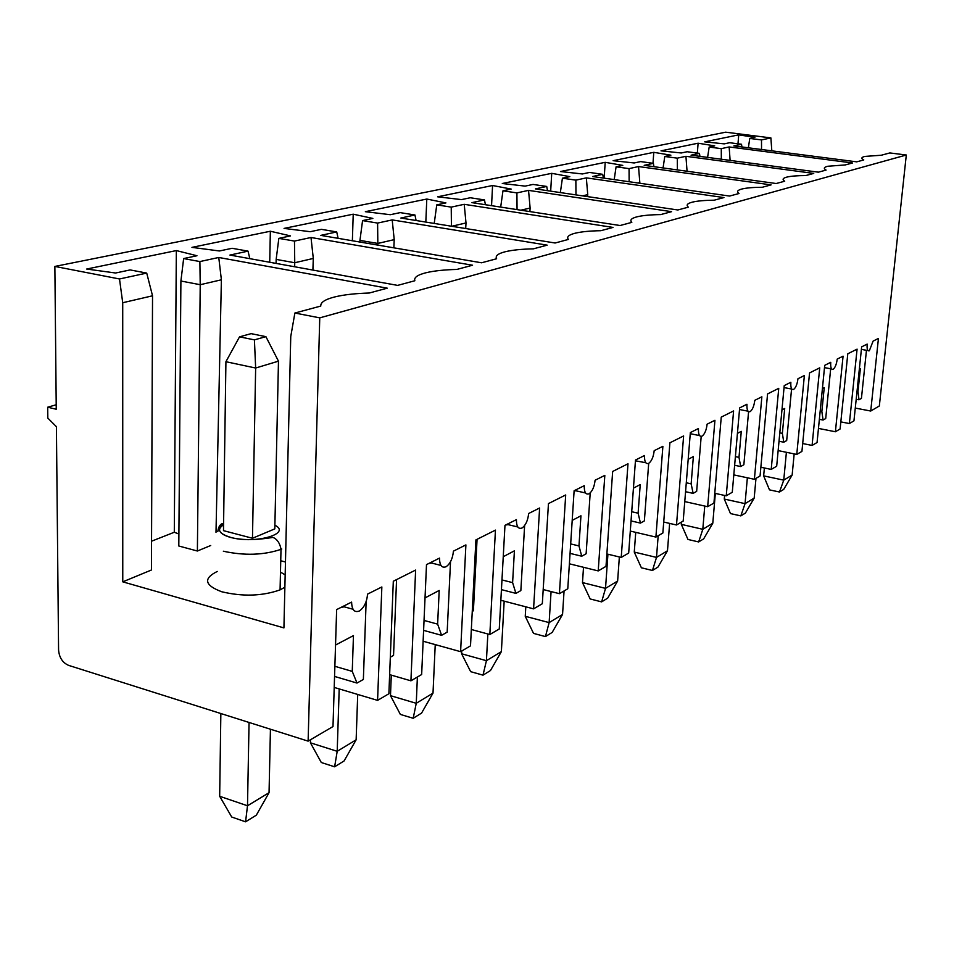 <?xml version="1.0" encoding="UTF-8"?>
<svg xmlns="http://www.w3.org/2000/svg" width="954" height="954" viewBox="0 0 954 954"><rect width="100%" height="100%" fill="white"/><g stroke="black" fill="none" stroke-linecap="round" stroke-linejoin="round"><path stroke-width="1.43" d="M56.203 404.77L47.7 407.203L56.25 409.242L54.867 266.428L119.5 278.973L146.713 273.082L130.149 269.922L115.601 273.011L86.671 269.04L176.335 250.58L196.953 255.744L183.645 258.57L199.887 261.563L218.764 257.473L387.252 288.168L369.258 293.021C355.329 293.427 343.834 294.726 334.759 296.932C325.075 299.377 320.413 302.43 320.794 306.055L294.881 313.031L319.757 317.861L308.118 741.139L68.652 665.391C62.594 662.744 59.243 657.616 58.576 650.02L56.417 426.7L47.819 418.102L47.7 407.203M748.341 147.798L749.784 138.437L761.495 139.928L770.88 137.901L725.684 132.189L54.867 266.428M568.357 239.442L555.121 243.008L400.859 218.037L414.942 214.984L400.191 212.623L390.329 214.71L365.358 211.681L426.796 199.04L445.923 202.916L436.765 204.86L451.23 207.125L464.216 204.311L613.028 227.422L600.853 230.701C589.977 230.88 581.451 231.715 575.274 233.181C568.715 234.827 566.414 236.914 568.357 239.442M749.784 138.437L754.888 137.364L738.73 134.848L704.732 141.848L724.217 143.863L729.607 142.718L741.52 144.257L733.853 145.914L856.728 161.846L863.775 159.95C860.913 158.483 861.283 157.303 864.884 156.42L881.281 155.24L889.843 152.938L906.3 155.013L319.757 317.861M496.617 258.749L481.579 262.791L320.806 235.376L336.714 231.929L321.379 229.342L310.241 231.703L284.065 228.411L353.218 214.185L372.859 218.418L362.568 220.601L377.605 223.081L392.201 219.909L547.179 245.142L533.417 248.839C521.683 249.089 512.334 250.043 505.37 251.713C497.964 253.573 495.043 255.922 496.617 258.749M826.092 170.086L818.353 172.173L691.066 155.18L699.461 153.367L687.142 151.734L681.251 152.986L661.015 150.839L698.113 143.207L714.725 145.879L709.168 147.059L721.272 148.645L729.154 146.94L852.518 162.979L845.256 164.935L827.774 166.258C823.851 167.224 823.29 168.5 826.092 170.086M784.689 181.224L776.174 183.526L644.188 165.34L653.395 163.349L640.647 161.596L634.171 162.967L613.136 160.689L653.788 152.33L670.877 155.18L664.783 156.48L677.304 158.161L685.926 156.301L813.738 173.413L805.772 175.56C797.401 175.596 791.176 176.096 787.074 177.039C782.769 178.112 781.982 179.507 784.689 181.224M739.004 193.519L729.583 196.059L592.565 176.514L602.725 174.32L589.512 172.447L582.381 173.962L560.475 171.529L605.206 162.323L622.783 165.388L616.081 166.807L629.056 168.619L638.536 166.556L771.082 184.885L762.306 187.258C753.421 187.318 746.72 187.878 742.212 188.928C737.478 190.108 736.405 191.635 739.004 193.519M688.335 207.161L677.841 209.975L535.456 188.892L546.714 186.447L533.024 184.432L525.129 186.113L502.281 183.502L551.722 173.33L569.812 176.633L562.419 178.195L575.858 180.139L586.328 177.873L723.943 197.573L714.2 200.197C704.744 200.292 697.529 200.924 692.544 202.093C687.297 203.405 685.89 205.098 688.335 207.161M631.81 222.365L620.064 225.526L471.944 202.642L484.489 199.923L470.286 197.752L461.486 199.613L437.624 196.81L492.574 185.505L511.177 189.071L502.973 190.812L516.913 192.899L528.54 190.383L671.568 211.669L660.705 214.59C650.592 214.733 642.769 215.449 637.236 216.761C631.393 218.216 629.58 220.088 631.81 222.365M414.847 280.75L397.615 285.389L229.926 255.064L248.04 251.14L232.108 248.29L219.432 250.974L191.945 247.372L270.352 231.238L290.505 235.9L278.842 238.369L294.476 241.076L311.004 237.498L472.54 265.224L456.883 269.433C444.135 269.755 433.82 270.864 425.901 272.772C417.47 274.895 413.786 277.554 414.847 280.75M906.3 155.013L879.338 405.975L870.728 411.031L878.443 338.443L873.089 341.127L869.332 350.786C867.544 351.31 866.816 349.081 867.162 344.096L861.653 346.851L853.949 420.869L849.382 423.552L857.086 349.14L847.796 353.779L840.104 428.99L835.394 431.757L843.074 356.152L837.218 359.074C836.527 364.261 835.191 367.648 833.2 369.222C831.244 369.818 830.421 367.517 830.743 362.317L824.721 365.334L817.065 442.513L812.081 445.435L819.724 367.839L809.552 372.919L801.932 451.397L796.769 454.426L804.377 375.518L797.961 378.726C797.246 384.152 795.815 387.706 793.645 389.411C791.486 390.079 790.556 387.706 790.854 382.28L784.236 385.595L776.687 466.208L771.214 469.416L778.75 388.338L767.565 393.942L760.064 475.963L754.387 479.29L761.864 396.792L754.793 400.322C754.077 405.999 752.527 409.767 750.142 411.603C747.769 412.366 746.708 409.91 746.958 404.246L739.66 407.895L732.278 492.264L726.244 495.806L733.602 410.935L721.248 417.113L713.938 503.032L707.665 506.705L714.94 420.273L707.117 424.184C706.389 430.147 704.708 434.13 702.084 436.121C699.437 437.004 698.233 434.464 698.447 428.525L690.35 432.579L683.195 521.063L676.505 524.986L683.624 435.942L669.899 442.811L662.863 533L655.899 537.078L662.887 446.317L654.194 450.67C653.454 456.942 651.63 461.176 648.708 463.358C645.751 464.359 644.367 461.748 644.522 455.511L635.495 460.031L628.686 553.046L621.233 557.422L627.994 463.775L612.659 471.455L606.005 566.354L598.218 570.921L569.395 563.802M598.218 570.921L604.824 475.378L595.081 480.256C594.342 486.874 592.339 491.382 589.071 493.778C585.768 494.947 584.158 492.24 584.242 485.681L574.117 490.738L567.773 588.785L559.414 593.686L565.698 494.959L548.455 503.593L542.325 603.727L533.572 608.855L539.618 508.005L528.647 513.502C527.896 520.514 525.69 525.344 522.029 527.991C518.284 529.339 516.412 526.548 516.412 519.62L504.976 525.344L499.264 628.984L489.831 634.517L495.448 530.114L475.915 539.892L470.501 645.858L460.603 651.677L465.898 544.901L453.424 551.15C452.685 558.591 450.24 563.79 446.078 566.736C441.821 568.31 439.627 565.436 439.52 558.102L426.498 564.625L421.656 674.526L410.924 680.822L415.622 570.063L393.31 581.236L388.886 693.749L377.581 700.379L381.85 586.96L367.564 594.115C366.849 602.057 364.106 607.674 359.348 610.989C354.447 612.85 351.871 609.892 351.609 602.105L336.643 609.594L332.994 726.543L308.118 741.139M870.728 411.031L855.285 408.073M849.382 423.552L840.832 421.883M835.394 431.757L818.472 428.418M812.081 445.435L802.696 443.538M796.769 454.426L778.142 450.598M771.214 469.416L760.863 467.245M754.387 479.29L733.793 474.889M726.244 495.806L714.761 493.29M707.665 506.705L684.769 501.589M676.505 524.986L663.722 522.041M655.899 537.078L630.296 531.08M621.233 557.422L606.875 553.952M559.414 593.686L543.184 589.548M533.572 608.855L500.85 600.293M489.831 634.517L471.336 629.497M460.603 651.677L423.123 641.231M410.924 680.822L389.637 674.645M377.581 700.379L334.21 687.429M487.852 633.981L486.421 660.693L461.617 653.776L470.656 671.664L482.998 675.158L486.421 660.693L501.375 651.618L504.177 601.163M574.093 491.143L575.727 490.75L585.589 492.991M461.76 650.986L461.617 653.776M570.683 543.923L578.971 545.926L580.95 515.792L572.197 520.395M425.83 222.079L426.796 199.04M501.375 651.618L490.475 670.531L482.998 675.158M465.695 228.531L466.005 222.95L451.707 226.265M451.421 226.217L451.23 207.125M464.216 204.311L466.005 222.95M434.225 223.439L436.765 204.86M414.942 214.984L416.087 220.505M590.204 492.932L586.126 553.761L581.749 556.23L570.063 553.38M578.971 545.926L581.749 556.23M771.822 150.839L770.88 137.901M761.542 149.504L761.495 139.928M737.979 143.804L738.73 134.848M764.381 467.985L763.653 475.879L769.484 489.867L779.49 492.014L783.747 480.148L792.142 475.044L794.169 453.889M792.142 475.044L783.699 489.414L779.49 492.014M741.52 144.257L741.914 146.964M857.026 391.343L857.98 391.522L858.994 399.774L856.203 399.249M786.394 452.291L783.747 480.148L763.653 475.879M857.98 391.522L860.365 368.638L859.327 369.186M858.994 399.774L861.426 398.402L866.47 350.285M747.364 477.787L745.05 503.64L724.289 499.061L730.49 513.586L740.829 515.899L745.05 503.64L754.185 498.095L755.985 478.359M724.599 495.448L724.289 499.061M820.178 411.186L821.859 411.508L824.232 387.67L822.408 388.624M697.338 153.081L698.113 143.207M754.185 498.095L745.42 513.061L740.829 515.899M721.331 159.223L721.272 148.645M729.154 146.94L730.108 160.391M707.594 157.386L709.168 147.059M699.461 153.367L699.926 156.361M830.684 368.769L825.711 418.556L823.063 420.046L819.367 419.331M821.859 411.508L823.063 420.046M704.756 506.061L702.8 529.303L681.323 524.366L687.965 539.451L698.662 541.944L702.8 529.303L712.793 523.233L715.333 493.409M681.514 522.053L681.323 524.366M779.812 432.854L782.363 433.366L784.701 408.479L781.958 409.934M652.989 163.289L653.788 152.33M712.793 523.233L703.67 538.855L698.662 541.944M677.376 169.907L677.304 158.161M685.926 156.301L687.059 171.243M663.066 167.94L664.783 156.48M653.395 163.349L653.943 166.688M791.57 389.017L786.68 440.581L783.783 442.215L779.024 441.249M782.363 433.366L783.783 442.215M658.177 535.743L656.507 557.41L634.267 552.08L641.386 567.785L652.453 570.48L656.507 557.41L667.478 550.756L669.636 523.4M635.734 532.356L634.267 552.08M735.391 456.62L738.992 457.371L741.282 431.351L737.43 433.378M604.156 178.171L605.206 162.323M667.478 550.756L657.962 567.081L652.453 570.48M639.752 183.251L639.812 182.548L637.916 182.989M629.139 181.737L629.056 168.619M638.536 166.556L639.812 182.548M614.209 179.602L616.081 166.807M602.725 174.32L603.369 178.064M748.58 411.675L743.858 464.741L740.674 466.542L734.64 465.266M738.992 457.371L740.674 466.542M607.925 554.202L605.528 588.368L582.489 582.584L590.168 598.957L601.628 601.879L605.528 588.368L617.632 581.022L619.361 556.969M583.514 567.284L582.489 582.584M686.296 482.784L691.149 483.845L693.367 456.584L688.192 459.315M550.673 191.146L551.722 173.33M617.632 581.022L607.698 598.134L601.628 601.879M587.604 196.607L587.747 194.652L582.536 195.856M575.977 194.89L575.858 180.139M586.328 177.873L587.747 194.652M560.344 192.577L562.419 178.195M546.714 186.447L547.489 190.669M701.19 436.407L696.659 491.382L693.129 493.373L685.568 491.704M691.149 483.845L693.129 493.373M551.078 591.563L549.134 622.604L525.249 616.296L533.548 633.396L545.438 636.58L549.134 622.604L562.55 614.459L564.064 590.967M635.447 460.794L645.775 462.726M525.797 606.827L525.249 616.296M631.715 511.726L638.107 513.192L640.229 484.572L633.444 488.15M491.548 205.67L492.574 185.505M562.55 614.459L552.163 632.43L545.438 636.58M529.899 211.597L530.126 208.044L520.836 210.202M517.056 209.618L516.913 192.899M528.54 190.383L530.126 208.044M500.683 207.09L502.973 190.812M484.489 199.923L485.419 204.728M648.696 463.358L644.367 520.884L640.456 523.102L631.035 520.92M638.107 513.192L640.456 523.102M396.566 579.603L393.549 655.386L390.329 657.199M210.715 545.509L197.383 551.018L178.803 545.998L180.902 281.025L183.645 258.57M340.924 607.448L344.156 606.816L353.028 609.248M249.054 722.452L247.503 805.772L219.67 796.28L231.727 817.029L245.572 821.811L247.503 805.772L269.052 792.679L270.435 729.226M269.052 792.679L256.34 815.157L245.572 821.811M254.42 339.874L239.537 336.834L225.919 361.709L255.648 368.029L254.42 339.874L265.904 336.655L278.473 361.161L255.648 368.029L252.476 538.259L274.812 528.874L278.473 361.161M218.764 257.473L221.388 279.796L200.221 284.709L199.887 261.563M122.768 581.845L122.72 302.728L152.533 295.8L151.436 570.003L122.768 581.845L283.922 627.899L290.755 336.535L294.881 313.031M215.998 532.356L221.388 279.796M285.461 562.013L280.738 560.749M197.383 551.018L200.221 284.709L180.902 281.025M225.919 361.709L223.486 530.651L252.476 538.259M178.899 534.001L174.296 532.249L176.335 250.58M334.866 666.297L352.253 671.389L356.999 683.052L334.556 676.422M174.296 532.249L151.555 541.204M366.133 601.545L363.367 679.451L356.999 683.052M352.253 671.389L353.457 635.602L335.534 645.047M217.25 571.458C203.059 578.541 204.561 585.303 221.757 591.766C242.817 596.763 262.255 596.131 280.071 589.882L284.876 587.235M285.163 574.833L280.476 572.138M119.5 278.973L122.72 302.728M146.713 273.082L152.533 295.8M220.851 713.532L219.67 796.28M265.904 336.655L251.093 333.65L239.537 336.834M417.387 677.03L416.254 703.301L390.484 695.669L400.37 714.427L413.189 718.279L416.254 703.301L433.009 693.117L435.239 644.606M505.644 525.01L508.1 524.64L517.819 526.978M391.295 675.122L390.484 695.669M501.971 579.925L512.608 582.644L514.409 550.828L503.247 556.719M352.372 240.766L353.218 214.185M477.06 539.32L473.399 610.775L472.266 611.407M433.009 693.117L421.573 713.091L413.189 718.279M393.847 247.837L394.217 239.633L377.832 243.437L377.605 223.081M377.772 245.095L377.832 243.437L359.944 240.396L362.568 220.601M392.201 219.909L394.217 239.633M336.714 231.929L338.121 238.333M524.617 525.571L520.848 590.598L515.923 593.376L501.434 589.632M512.608 582.644L515.923 593.376M359.897 242.042L359.944 240.396M339.195 688.919L337.203 751.299L310.432 742.82L321.307 762.52L334.627 766.801L337.203 751.299L356.14 739.803L357.714 694.452M428.74 563.504L431.542 563.015L440.963 565.424M310.515 739.732L310.432 742.82M424.041 620.422L437.636 624.131L439.186 590.454L425.031 597.908M269.732 262.255L270.352 231.238M356.14 739.803L344.096 760.946L334.627 766.801M312.9 270.065L313.294 258.439L294.75 262.744L294.476 241.076M294.655 266.762L294.75 262.744L276.159 259.405L278.842 238.369M311.004 237.498L313.294 258.439M248.04 251.14L249.829 258.653M450.515 561.715L447.164 632.168L441.595 635.316L423.6 630.367M437.636 624.131L441.595 635.316M276.076 263.399L276.159 259.405M223.57 524.819C216.439 529.494 218.836 533.691 230.749 537.4C254.98 544.364 292.019 533.751 274.895 525.189M281.776 549.015L281.001 549.349C263.638 555.18 244.427 555.8 223.355 551.221M867.961 350.547L861.39 349.391M831.626 368.936L824.494 367.636M791.82 389.065L784.045 387.598M748.031 411.186L739.517 409.516M699.604 435.608L690.267 433.688M280.071 589.882L281.001 549.349C279.248 538.605 271.902 536.72 272.128 537.567C265.916 538.318 247.909 541.777 230.618 537.46C213.267 532.427 220.696 525.535 222.997 523.949C224.512 523.579 219.074 521.945 217.786 531.628"/></g></svg>
